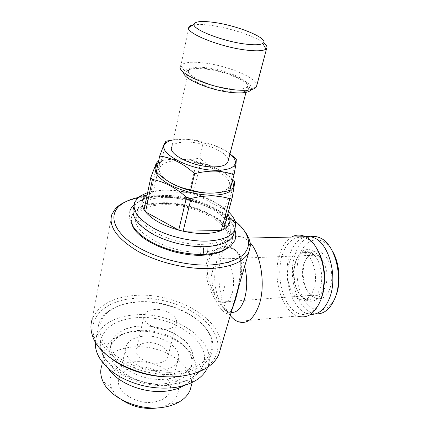 <?xml version="1.0" encoding="UTF-8"?>
<svg xmlns="http://www.w3.org/2000/svg" width="430" height="430" viewBox="0 0 430 430"><rect width="100%" height="100%" fill="white"/><g stroke="black" fill="none" stroke-linecap="round" stroke-linejoin="round"><path stroke-width="0.32" stroke-dasharray="2.15 1.61" d="M201.326 254.404C200.057 253.066 199.665 251.018 200.149 248.26C200.665 246.546 201.396 245.96 202.347 246.503C182.546 246.777 157.493 238.865 144.776 228.4C141.368 225.417 138.825 222.46 137.148 219.542L136.122 216.387L136.428 213.645L137.686 212.705L138.18 211.63C138.455 210.662 140.126 209.259 143.179 207.421C148.85 205.11 155.805 203.788 164.056 203.46C172.774 203.718 181.863 205.013 191.318 207.351C200.541 210.265 208.598 213.775 215.5 217.886C221.574 222.186 225.89 226.61 228.448 231.157C229.373 234.06 229.496 235.93 228.825 236.769L227.615 237.645L225.363 240.725C221.423 243.826 214.978 245.707 206.029 246.368C205.078 245.863 204.347 246.454 203.836 248.142C203.352 250.926 203.755 252.974 205.046 254.286L206.319 254.211M231.974 91.81C210.625 90.171 182.411 77.739 185.959 71.96C187.674 68.907 193.871 67.913 204.562 68.967C226.277 70.998 254.275 83.581 248.873 89.402C246.788 91.757 241.155 92.557 231.974 91.81M231.533 88.865C211.641 87.285 185.33 75.761 188.555 70.396L188.705 70.058C190.624 67.489 196.349 66.688 205.884 67.644C225.755 69.542 251.512 80.861 247.556 86.382L247.336 86.699C245.369 88.859 240.101 89.58 231.533 88.865M193.129 24.892C197.408 24.15 203.519 24.338 211.463 25.456C230.356 28.063 254.985 36.195 263.525 42.785M188.808 27.617L180.917 65.376C183.863 62.414 191.205 61.56 202.939 62.801C226.486 65.193 257.258 77.766 256.823 85.323M183.658 72.417L184.212 70.735C186.77 68.026 193.269 67.198 203.707 68.257C225.868 70.369 254.662 82.813 251.346 89.354L251.217 89.628M203.207 143.099C197.784 140.959 191.877 139.669 185.497 139.239L173.344 139.847C176.918 139.132 181.105 138.895 185.9 139.143C201.493 139.874 221.009 146.367 229.959 153.892C221.343 147.71 212.42 144.12 203.207 143.099L199.638 157.923C193.387 159.503 187.088 160.223 180.74 160.089C174.499 159.793 168.463 158.595 162.621 156.493L158.014 169.044L156.283 171.989M214.549 193.005C220.477 192.473 224.718 191.092 227.271 188.872C238.779 179.53 207.05 161.175 180.944 160.841C167.136 160.605 159.89 163.658 159.202 169.995C159.449 173.827 162.803 177.826 169.275 181.976M229.84 190.372L232.367 174.021C220.3 172.269 209.388 166.904 199.638 157.923M153.962 402.061C135.402 405.382 113.821 389.902 119.153 377.841C121.615 371.918 127.205 368.36 135.934 367.156C154.16 364.446 175.22 379.335 169.721 391.864C167.415 397.255 162.164 400.658 153.962 402.061M161.959 370.257C143.029 373.175 120.76 357.83 126.06 346.263C128.495 340.582 134.16 337.233 143.05 336.217C161.621 333.906 183.32 348.612 177.907 360.641C175.633 365.822 170.323 369.026 161.959 370.257M158.009 363.14C146.689 364.812 133.407 355.685 136.6 348.698C138.041 345.354 141.395 343.36 146.668 342.726C157.853 341.269 170.93 350.171 167.7 357.325C166.319 360.485 163.088 362.425 158.009 363.14M166.378 329.24C154.832 330.638 141.11 321.624 144.265 314.98C145.689 311.798 149.086 309.955 154.461 309.444C165.862 308.256 179.364 317.028 176.187 323.833C174.827 326.843 171.559 328.649 166.378 329.24M121.755 399.803C116.998 396.401 113.638 392.574 111.687 388.328C105.678 375.637 116.546 363.511 133.225 361.91C147.673 360.27 164.502 366.059 172.989 375.669C181.584 386.715 180.175 396.207 168.77 404.157C165.416 406.038 161.508 407.323 157.036 408.011M191.264 385.893C195.247 364.704 160.815 343.371 131.618 347.085C116.084 348.94 106.129 355.126 101.759 365.65L105.038 349.466C106.527 345.269 109.338 341.689 113.466 338.733C119.244 334.717 126.452 332.304 135.095 331.487C160.062 328.826 189.974 343.312 194.973 361.334C196.311 365.806 196.15 370.123 194.5 374.277C192.651 378.76 189.141 382.533 183.975 385.592M137.557 330.573C159.987 328.187 186.969 341.269 191.323 357.33C192.473 361.238 192.328 365 190.899 368.617C187.442 376.47 179.375 381.399 166.695 383.415C137.331 388.274 102.679 364.248 110.849 346.419C112.16 342.764 114.611 339.646 118.212 337.05C123.345 333.465 129.795 331.31 137.557 330.573M138.535 326.214C161.357 323.844 188.84 337.373 192.699 353.611C193.656 357.276 193.462 360.802 192.113 364.183C188.662 371.988 180.584 376.879 167.872 378.857C138.428 383.619 103.619 359.625 111.784 341.909C113.009 338.491 115.261 335.534 118.551 333.046C123.754 329.235 130.419 326.956 138.535 326.214M172.699 384.006C137.686 389.806 94.81 362.888 100.609 340.866C104.13 327.477 115.783 319.78 135.579 317.77C173.328 313.513 216.951 344.833 201.288 368.784C196.139 376.793 186.609 381.867 172.699 384.006M137.514 301.86C168.888 299.205 206.524 317.781 211.237 339.695C215.145 354.503 201.901 368.892 178.02 371.724C155.37 374.664 126.656 366.15 111.547 352.057C96.331 337.975 96.336 321.054 108.989 311.341C116.272 305.875 125.78 302.715 137.514 301.86M136.81 302.188C168.92 299.468 207.4 318.458 212.286 340.952C213.404 345.661 213.06 350.192 211.259 354.546C206.626 364.807 195.639 371.267 178.289 373.928C158.874 376.427 134.778 370.95 118.46 360.243C101.808 348.338 95.315 336.056 98.975 323.403C100.534 318.99 103.399 315.158 107.564 311.911C115.046 306.305 124.797 303.064 136.81 302.188M95.315 341.818L96.374 336.814C101.813 324.08 114.358 316.792 134.004 314.959C172.978 310.815 218.762 340.969 207.674 367.209M203.191 254.495C186.335 255.124 165.12 250.002 150.462 241.708C135.445 232.56 129.312 223.707 132.069 215.145C136.251 206.991 146.813 202.852 163.744 202.718C197.967 202.111 239.94 225.573 231.324 242.671C228.034 249.314 219.338 253.222 205.234 254.393M225.841 249.244L229.05 246.481L231.136 243.348C239.757 226.223 197.811 202.75 163.599 203.374C146.673 203.519 136.117 207.668 131.929 215.833C130.806 218.671 130.913 221.767 132.257 225.121M166.883 197.392C198.397 196.967 237.14 218.418 229.303 233.743C226.089 240.09 217.44 243.606 203.363 244.299C170.602 246.051 129.79 222.67 137.955 208.41C141.739 201.127 151.381 197.456 166.883 197.392M203.648 251.958L201.353 252.077C168.727 254.033 128.199 230.55 136.385 216.037C140.18 208.62 149.801 204.841 165.249 204.691C196.644 204.078 235.14 225.642 227.244 241.23C224.277 247.25 216.462 250.824 203.799 251.948M147.651 192.516C153.053 190.909 159.342 190.151 166.528 190.237C188.781 190.404 215.898 199.74 228.389 211.753M134.724 202.041L133.617 207.507C137.783 199.504 148.371 195.478 165.367 195.446C197.214 195.188 236.731 215.15 234.334 231.861M158.138 163.276C162.621 160.153 169.7 158.745 179.375 159.057C200.321 159.616 226.814 170.323 232.383 180.869M232.716 179.262C222.638 170.533 211.909 165.217 200.514 163.309L196.494 162.298L189.307 192.334L153.386 191.909C158.052 190.495 163.529 189.829 169.823 189.904L189.307 192.334L193.247 193.312C207.007 197.15 217.462 202.578 224.611 209.587L232.791 179.337M196.494 162.298C191.108 160.476 185.303 159.417 179.084 159.111C172.903 158.933 166.544 159.573 160.003 161.019L153.386 191.909L150.779 192.844L144.034 209.716M200.514 163.309L193.247 193.312L224.611 209.587L227.862 213.699M316.716 248.346C305.805 230.335 287.992 235.403 282.252 255.237C276.882 271.991 280.473 295.641 290.46 307.445C300.339 319.49 315.168 316.071 321.543 298.167M291.621 237.048C286.305 240.273 282.322 246.014 279.667 254.264C272.082 276.522 281.188 310.417 297.238 316.007L237.5 321.446M250.024 242.541L244.842 238.198C238.413 234.893 232.657 236.457 227.572 242.902C224.89 246.438 222.783 250.98 221.262 256.517C217.639 271.12 218.118 285.907 222.702 300.887C224.67 306.794 227.185 311.669 230.254 315.507M244.632 266.455C242.085 257.479 238.456 251.572 233.743 248.733C229.131 246.342 224.971 247.486 221.262 252.163C219.252 254.807 217.671 258.231 216.516 262.445C213.785 273.587 214.151 284.88 217.612 296.318C220.246 304.139 223.826 309.235 228.357 311.605L231.152 312.443M231.786 310.272C230.485 313.013 228.76 313.502 226.615 311.75C220.493 306.267 203.503 280.763 207.926 262.816C208.856 259.419 210.421 256.522 212.613 254.114C218.827 247.992 225.476 246.213 232.549 248.771L232.56 248.776C241.929 252.62 243.482 267.455 239.967 282.365M111.236 358.561C102.652 351.982 97.029 344.946 94.38 337.448C86.833 316.555 107.457 299.748 135.45 298.296C160.369 296.678 188.937 305.94 205.164 321.06C221.396 336.115 222.907 356.319 204.933 368.107C199.81 371.418 193.538 373.847 186.125 375.39M111.945 214.199L92.16 319.313C98.336 305.144 112.66 297.184 135.133 295.442C176.407 291.884 225.616 320.689 220.45 348.972M137.976 197.553C143.996 196.284 150.602 195.677 157.794 195.741C185.034 195.886 217.376 206.357 235 220.961M124.829 202.17C133.348 198.402 143.932 196.564 156.584 196.655C189.764 196.709 229.867 211.99 244.391 230.921M231.861 308.799C235.221 298.845 242.982 275.109 240.327 260.161C237.656 244.428 220.821 242.649 211.367 253.367C201.358 264.418 206.663 284.681 214.833 298.829C223.175 314.475 228.851 317.802 231.861 308.799L232.458 307.998M188.705 70.058L171.823 146.764C173.865 143.308 179.493 141.755 188.7 142.115C206.422 142.738 229.05 153.188 228.174 160.729M303.843 263.902C302.344 268.54 301.984 273.539 302.774 278.903C304.3 287.342 307.617 292.792 312.728 295.249C318.119 296.969 322.323 294.131 325.343 286.745C329.654 275.63 324.935 258.177 317.007 255.124C311.777 253.227 307.611 255.56 304.515 262.139L303.843 263.902M232.195 293.088C229.561 301.016 225.879 304.015 221.149 302.08C213.941 298.85 209.738 280.258 213.258 268.212C215.833 259.801 219.666 256.688 224.761 258.871C231.727 262.219 235.952 281.134 232.195 293.088M329.939 288.498C333.809 278.027 331.374 262.456 324.86 255.307C317.222 248.475 310.815 250.024 305.639 259.962L304.859 262.004C303.123 267.369 302.709 273.152 303.623 279.349C306.004 299.087 323.914 306.488 329.939 288.498M332.202 250.771C322.14 233.587 304.865 237.72 299.328 256.167C294.233 271.438 297.63 293.045 307.047 303.72C316.367 314.61 330.251 311.336 336.19 295.098M310.616 236.758C303.601 238.725 298.409 244.654 295.044 254.555C287.606 275.635 296.49 307.735 312.126 312.986L315.625 313.83M305.601 236.796C298.42 238.591 293.115 244.579 289.68 254.764C282.3 275.936 291.126 308.181 306.66 313.475L310.605 314.378M295.216 262.542C293.394 268.315 293.061 274.501 294.211 281.107C296.109 290.325 299.855 296.27 305.445 298.936C311.578 300.914 316.378 297.635 319.839 289.1C324.795 276.205 319.388 255.904 310.336 252.335C304.612 250.158 299.968 252.566 296.404 259.553L295.216 262.542M322.591 264.079C317.372 247.223 302.913 244.729 297.141 258.167L295.856 261.402C293.889 267.643 293.529 274.335 294.77 281.467C297.85 302.064 316.324 309.143 322.618 290.159L323.978 285.074M289.191 262.821C284.59 275.931 289.992 296.039 299.35 299.404C305.44 301.403 310.202 298.108 313.637 289.53C318.555 276.571 313.18 256.156 304.193 252.566C297.565 250.217 292.561 253.635 289.191 262.821M147.189 194.715L150.779 192.844L157.369 161.83M223.638 229.346L226.384 211.603L234.56 181.186M158.53 161.438L160.003 161.019M108.489 368.714C104.135 362.017 102.985 355.605 105.038 349.466M236.355 159.025L232.367 174.021M165.91 141.228L162.621 156.493M213 269.927L211.42 275.775L211.931 272.625L213 269.927L211.42 275.775M224.901 285.622L223.224 291.578M211.367 253.367L212.613 254.114M234.882 229.878C233.608 225.852 230.851 221.751 226.615 217.575C221.278 213.081 214.774 209.018 207.099 205.389C198.563 202.041 190.721 199.633 183.583 198.182C168.184 195.591 155.375 195.833 145.173 198.902C140.191 200.896 136.804 202.632 135.02 204.116L134.02 204.959M129.817 211.087L129.355 216.145C129.801 218.478 129.14 217.327 130.973 222.487M188.555 70.396L185.959 71.96M251.346 89.354L256.527 86.446M227.271 188.872L229.905 188.453M126.06 346.263L119.153 377.841M144.265 314.98L136.6 348.698M168.77 404.157L178.848 402.163M194.5 374.277L192.226 382.447M191.323 357.33L194.973 361.334M192.113 364.183L190.899 368.617M100.609 340.866C100.357 343.505 100.625 346.505 101.41 349.853C102.7 355.82 107.075 362.296 114.536 369.289C128.242 380.985 151.462 387.548 170.629 385.14C176.999 384.533 183.508 382.49 190.162 379.007C197.445 374.455 198.897 372.187 201.288 368.784M192.699 353.611C191.355 348.623 188.673 344.285 184.653 340.598C180.578 336.969 175.66 333.89 169.904 331.369C159.358 327.015 148.624 325.279 137.697 326.16C132.451 326.692 127.855 327.864 123.921 329.681L118.551 333.046M211.237 339.695L212.286 340.952M211.259 354.546L207.609 367.252M231.324 242.671L231.136 243.348M229.303 233.743L227.244 241.23M248.696 238.102L244.842 238.198M221.262 252.163L227.572 242.902M233.743 248.733L232.549 248.771C236.774 251.77 238.827 252.281 240.752 263.697L240.606 273.389L237.763 288.836C235.511 297.592 233.576 304.15 231.953 308.509C228.884 315.319 228.561 312.922 226.615 311.75L228.357 311.605M204.933 368.107L207.174 367.537M247.556 86.382L245.992 92.38M221.149 302.08L312.728 295.249M304.515 262.139L305.639 259.962M312.126 312.986L306.66 313.475M294.211 281.107L294.77 281.467M305.445 298.936L299.35 299.404M310.336 252.335L304.193 252.566M296.404 259.553L297.141 258.167M302.774 278.903L303.623 279.349M224.761 258.871L317.007 255.124M94.38 337.448L92.488 335.733M217.612 296.318L222.702 300.887M137.955 208.41L136.385 216.037M132.069 215.145L131.929 215.833M98.975 323.403L96.374 336.814M108.989 311.341L107.564 311.911M111.784 341.909L110.849 346.419M118.212 337.05L113.466 338.733M111.687 388.328L102.791 381.071M176.187 323.833L167.7 357.325M177.907 360.641L169.721 391.864M159.202 169.995L158.014 169.049M184.212 70.735L180.917 65.376M247.336 86.699L248.873 89.402"/><path stroke-width="0.64" d="M205.051 254.291L205.046 254.291C205.981 254.791 206.706 254.205 207.222 252.523L207.056 247.97M202.6 246.729C203.68 248.228 203.981 250.201 203.508 252.657C202.992 254.35 202.261 254.936 201.326 254.404C184.115 254.232 167.813 250.298 152.424 242.601C137.326 234.011 133.821 228.459 130.973 222.487M214.221 22.446C238.602 25.698 270.395 39.033 262.859 43.403C260.3 44.978 254.415 45.193 245.207 44.048C222.81 41.366 192.269 29.385 194.043 24.317C195.048 21.366 201.772 20.742 214.221 22.446M263.525 42.785C266.536 45.064 267.578 46.945 266.659 48.423L265.939 49.138C263.112 50.993 256.517 51.304 246.148 50.073C220.875 47.176 186.421 33.513 188.662 27.708L188.969 26.88C189.582 25.961 190.974 25.3 193.129 24.892M256.823 85.323L256.42 86.833C254.334 89.859 247.535 90.902 236.022 89.967C209.647 87.897 174.972 72.38 180.621 65.811M251.217 89.628C249.416 92.445 243.332 93.444 232.958 92.627C211.528 90.977 182.648 78.916 183.658 72.417M235.334 163.018L236.022 163.653L236.355 159.025L229.964 153.875C233.861 157.138 235.651 160.18 235.334 163.018C234.232 167.953 227.518 170.377 215.183 170.285C188.587 170.07 155.864 151.898 165.41 143.625C166.985 141.889 169.63 140.631 173.344 139.857L165.91 141.228L164.196 143.905L159.68 156.052L156.283 171.989C166.566 181.777 178.063 187.727 190.775 189.84C196.902 191.893 203.261 192.995 209.84 193.14C216.543 193.118 223.208 192.194 229.84 190.372L234.022 174.736C228.362 172.624 222.165 171.414 215.43 171.119C208.727 171 201.799 171.866 194.65 173.704L190.775 189.84M236.022 163.653L234.022 174.736M169.275 181.976C181.137 188.877 194.505 192.613 209.383 193.177L214.549 193.005M101.759 365.65C100.12 370.536 100.464 375.68 102.791 381.071C109.521 398.035 139.745 411.376 163.319 407.291C169.269 406.371 174.446 404.662 178.848 402.163C184.373 398.949 188.12 394.944 190.081 390.144L191.264 385.893M183.975 385.592C179.407 388.236 173.94 390.015 167.576 390.924C145.915 394.326 117.981 383.7 108.489 368.714M207.674 367.209L207.502 367.629C202.831 378.083 191.887 384.721 174.677 387.543C155.112 389.688 136.52 385.92 118.916 376.228C102.544 365.839 94.675 354.368 95.315 341.818M205.234 254.393L203.191 254.495M132.257 225.121C137.347 240.477 174.881 256.812 203.008 255.2C212.979 254.748 220.59 252.765 225.841 249.244M228.389 211.753C232.453 215.607 234.877 219.445 235.661 223.272L234.898 229.824C231.431 236.624 222.025 240.381 206.679 241.101C189.7 241.563 168.28 236.36 153.446 228.126C138.245 219.058 132.005 210.361 134.724 202.041L139.229 196.526L147.651 192.516M234.334 231.861L233.409 235.183C229.921 242.069 220.525 245.906 205.223 246.691C188.297 247.223 166.964 242.058 152.204 233.796C137.079 224.691 130.881 215.93 133.617 207.507M232.383 180.869L233.667 185.26C233.157 191.673 225.675 195.005 211.216 195.263C195.268 194.682 180.675 190.748 167.431 183.47C155.735 175.967 152.327 169.495 157.213 164.056L158.138 163.276M191.044 198.466L186.534 197.349L178.724 230.12C163.153 225.664 152.091 219.579 145.55 211.861L178.724 230.12L183.137 231.2L191.044 198.466C198.047 196.741 204.836 195.886 211.399 195.892C217.999 196.032 224.127 196.978 229.781 198.741L221.24 230.512C216.86 232.334 211.307 233.334 204.578 233.495C197.805 233.619 190.657 232.85 183.137 231.2L221.24 230.512L223.638 229.346L232.189 197.703L229.781 198.741M232.189 197.703L234.226 185.755L234.56 181.186L232.791 179.337M227.862 213.699L229.792 218.494C230.534 222.874 228.48 226.492 223.638 229.346M321.543 298.167L323.381 291.578L324.639 280.091C324.666 267.729 322.027 257.145 316.716 248.346M297.238 316.007C307.219 319.194 315.12 313.701 320.947 299.533L322.887 292.572L324.215 280.43C324.731 260.945 316.088 241.595 305.429 236.704C300.629 234.431 296.028 234.543 291.621 237.048M230.254 315.507C232.506 318.286 234.925 320.264 237.5 321.446C246.669 324.924 253.931 319.237 259.274 304.392C265.783 284.891 260.988 254.092 250.024 242.541M231.152 312.443C236.935 312.846 241.413 308.24 244.589 298.624C247.4 288.423 247.417 277.699 244.632 266.455M239.967 282.365L235.597 299.28L231.786 310.272M186.125 375.39L180.67 376.293C157.917 379.459 128.747 372.036 111.236 358.561M220.45 348.972L218.843 354.444C216.682 359.469 212.791 363.834 207.174 367.537C200.547 371.826 192.172 374.654 182.046 376.019C146.248 381.56 99.249 359.743 92.488 335.733C90.526 329.923 90.418 324.451 92.16 319.313M235 220.961C244.047 228.416 248.578 235.93 248.604 243.493C247.605 255.866 234.893 263.031 210.458 264.993C185.857 266.17 153.983 257.801 134.327 244.95C114.6 232.093 109.123 216.849 118.056 207.292C122.421 202.707 129.059 199.461 137.976 197.553M244.391 230.921C248.395 236.048 250.362 241.085 250.287 246.03L248.82 252.157C244.089 261.617 231.464 267.068 210.931 268.508C187.695 269.658 157.977 262.644 137.541 251.072C116.691 238.311 108.161 226.019 111.945 214.199L115.471 208.641C117.836 206.099 120.954 203.944 124.829 202.17M228.174 160.729L227.771 162.282C225.949 165.486 220.687 167.017 211.979 166.878C192.285 166.652 167.254 153.806 171.823 146.764M315.625 313.83C324.021 314.438 330.579 308.933 335.298 297.318C343.565 276.651 334.787 243.81 320.156 237.935C316.942 236.43 313.766 236.038 310.616 236.758M310.605 314.378C318.759 314.717 325.118 309.175 329.681 297.754C337.894 276.995 329.16 243.987 314.626 238.08C311.594 236.64 308.589 236.21 305.601 236.796M336.19 295.098C341.237 281.929 339.431 262.284 332.202 250.771M323.978 285.074C325.225 277.963 324.763 270.964 322.591 264.079M186.534 197.349C175.639 187.62 164.265 181.653 152.408 179.455L145.55 211.861L144.034 209.716C140.68 203.895 141.438 199.106 146.297 195.338L147.189 194.715M152.408 179.455L150.823 177.418L144.034 209.716M158.53 161.438L157.369 161.83L155.843 164.346L150.823 177.418M157.036 408.011C144.168 409.564 132.408 406.828 121.755 399.803M194.65 173.704C183.664 163.588 172.011 157.708 159.68 156.052M232.458 307.998L232.834 307.869M206.319 254.211C212.619 253.668 218.096 252.491 222.751 250.685C229.77 247.336 230.018 246.471 230.894 245.869L235.054 240.273L235.817 234.947C235.592 233.022 235.817 233.28 234.882 229.878M134.02 204.959C132.263 206.341 130.86 208.383 129.817 211.087M262.859 43.403L265.939 49.138M266.659 48.423L256.42 86.833M192.226 382.447L190.081 390.144M207.609 367.252L207.502 367.629M234.898 229.824L233.409 235.183M233.667 185.26L234.226 185.755M229.792 218.494L235.661 223.272M324.639 280.091L324.215 280.43M323.381 291.578L322.887 292.572M305.429 236.704L248.696 238.102M248.604 243.493L250.287 246.03M248.82 252.157L218.843 354.444M245.992 92.38L227.771 162.282M320.156 237.935L314.626 238.08M118.056 207.292L115.471 208.641M146.297 195.338L139.229 196.526M157.213 164.056L155.843 164.341M165.41 143.625L164.196 143.905M188.969 26.88L188.808 27.617M194.043 24.317L188.662 27.708"/></g></svg>

